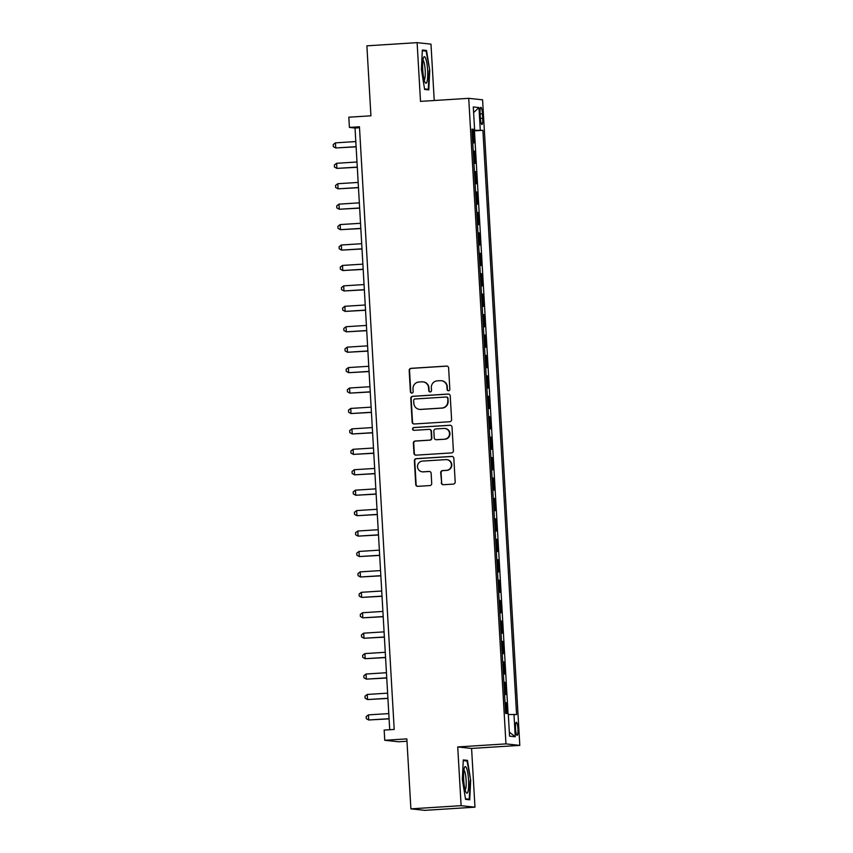 <?xml version="1.0" encoding="UTF-8"?>
<svg xmlns="http://www.w3.org/2000/svg" width="853" height="853" viewBox="0 0 853 853"><rect width="100%" height="100%" fill="white"/><g stroke="black" fill="none" stroke-linecap="round" stroke-linejoin="round"><path stroke-width="1.28" d="M448.539 390.759A1.407 1.386 -83.9 0 0 449.84 389.267L448.614 367.963A2.005 1.973 -83.9 0 0 446.524 366.086L411.029 368.336A2.005 1.973 -83.9 0 0 409.173 370.469L410.4 391.772A1.407 1.386 -83.9 0 0 411.86 393.084A1.407 1.386 -83.9 0 0 413.161 391.591L413.001 388.84A6.429 6.323 -83.9 0 1 418.94 382.016L421.904 381.835A6.429 6.323 -83.9 0 1 428.579 387.848L428.739 390.61A1.407 1.386 -83.9 0 0 430.2 391.922A1.407 1.386 -83.9 0 0 431.501 390.429L431.341 387.678A6.429 6.323 -83.9 0 1 437.28 380.854L440.244 380.673A6.429 6.323 -83.9 0 1 446.919 386.686L447.079 389.448A1.407 1.386 -83.9 0 0 448.539 390.759A1.407 1.386 -83.9 0 1 447.452 389.49L447.079 389.448M517.931 728.931A6.547 1.184 86.4 0 0 516.321 722.267A6.547 1.184 86.4 0 0 515.532 728.675A6.547 1.184 86.4 0 0 517.142 735.35A6.547 1.184 86.4 0 0 517.931 728.931M441.289 482.841A2.005 1.973 -83.9 0 0 443.368 484.728L453.327 484.099A2.005 1.973 -83.9 0 0 455.193 481.966L453.828 458.306A2.005 1.973 -83.9 0 0 451.738 456.419L416.232 458.669A2.005 1.973 -83.9 0 0 414.377 460.801L415.742 484.461A2.005 1.973 -83.9 0 0 417.831 486.338L429.859 485.581A2.005 1.973 -83.9 0 0 431.714 483.448L431.138 473.319A2.005 1.973 -83.9 0 0 429.048 471.442L423.077 471.826A5.374 5.289 -83.9 0 1 417.49 466.346A5.374 5.289 -83.9 0 1 422.459 461.089L445.831 459.618A5.374 5.289 -83.9 0 1 451.429 465.088A5.374 5.289 -83.9 0 1 446.45 470.344L442.558 470.589A2.005 1.973 -83.9 0 0 440.702 472.722L441.662 482.883A2.005 1.973 -83.9 0 0 443.229 484.728M434.23 100.515L430.978 44.143L417.117 42.65L366.886 45.827L370.927 115.805L348.824 117.202L349.41 127.417L359.454 126.777L394.203 729.443L384.159 730.072L384.746 740.287L398.607 741.779L406.988 741.246M461.121 805.68L474.972 807.173L471.581 748.433L457.73 746.94L461.121 805.68L410.89 808.857L406.849 738.89L384.746 740.287M457.73 746.94L505.957 743.891L468.734 98.33L482.585 99.822L519.808 745.383L505.957 743.891M417.117 42.65L420.508 101.379L468.734 98.33M449.734 421.734A2.005 1.973 -83.9 0 0 451.589 419.601L450.224 395.941A2.005 1.973 -83.9 0 0 448.145 394.054L412.639 396.304A2.005 1.973 -83.9 0 0 410.783 398.436L412.148 422.096A2.005 1.973 -83.9 0 0 414.238 423.984L449.734 421.734M452.026 427.118L453.391 450.779A2.005 1.973 -83.9 0 1 451.536 452.911L416.029 455.161A2.005 1.973 -83.9 0 1 413.95 453.284L413.364 443.155A2.005 1.973 -83.9 0 1 415.219 441.022L429.613 440.116A2.005 1.973 -83.9 0 0 431.469 437.984L431.085 431.266A2.005 1.973 -83.9 0 0 428.995 429.379L414.004 430.339A1.407 1.386 -83.9 0 1 412.543 428.899A1.407 1.386 -83.9 0 1 413.844 427.524L449.936 425.242A2.005 1.973 -83.9 0 1 452.026 427.118M474.972 807.173L424.741 810.35L410.89 808.857M506.799 713.524L506.181 702.723L505.04 702.797M504.549 694.427L505.712 694.545L504.997 682.293L503.856 682.368M503.377 673.998L504.528 674.126L503.824 661.864L502.684 661.939M502.193 653.569L503.355 653.697L502.652 641.435L501.5 641.509M501.02 633.139L502.172 633.267L501.468 621.005L500.327 621.08M499.837 612.71L500.999 612.838L500.295 600.576L499.144 600.651M498.664 592.281L499.815 592.409L499.112 580.147L497.971 580.221M497.48 571.851L498.642 571.979L497.939 559.717L496.787 559.792M496.307 551.422L497.459 551.55L496.755 539.288L495.614 539.363M495.135 530.992L496.286 531.12L495.582 518.859L494.431 518.933M493.951 510.563L495.113 510.691L494.399 498.429L493.258 498.504M492.778 490.134L493.93 490.262L493.226 478L492.074 478.075M491.595 469.704L492.757 469.832L492.042 457.571L490.901 457.645M490.422 449.275L491.573 449.403L490.87 437.141L489.718 437.216M489.238 428.846L490.4 428.974L489.686 416.712L488.545 416.786M488.065 408.416L489.217 408.544L488.513 396.282L487.362 396.357M486.882 387.987L488.044 388.115L487.33 375.853L486.189 375.928M485.709 367.558L486.86 367.686L486.157 355.424L485.005 355.498M484.525 347.128L485.688 347.256L484.973 334.994L483.832 335.069M483.352 326.699L484.504 326.827L483.8 314.565L482.659 314.64M482.169 306.27L483.331 306.398L482.617 294.136L481.476 294.21M480.996 285.84L482.148 285.968L481.444 273.706L480.303 273.781M479.812 265.411L480.975 265.539L480.271 253.277L479.119 253.352M478.64 244.982L479.791 245.11L479.087 232.848L477.947 232.922M477.456 224.552L478.618 224.68L477.915 212.418L476.763 212.493M476.283 204.123L477.435 204.251L476.731 191.989L475.59 192.064M475.1 183.694L476.262 183.821L475.558 171.56L474.407 171.634M473.927 163.264L475.078 163.392L474.375 151.13L473.223 151.013M473.234 151.205L474.375 151.13M480.1 113.566L480.367 118.055A6.344 1.152 86.4 0 0 481.924 124.517A6.344 1.152 86.4 0 0 482.681 118.3L482.425 113.812A6.344 1.152 86.4 0 0 480.857 107.35A6.344 1.152 86.4 0 0 480.1 113.566M508.313 714.505L516.577 714.579L482.894 130.306L472.029 130.328M513.964 714.302L515.255 736.768L509.561 736.16L508.271 713.684L505.648 713.407L471.954 129.134L474.577 129.411L473.287 106.945L478.97 107.553L480.271 130.029M474.396 171.442L475.558 171.56M475.579 191.872L476.731 191.989M476.752 212.301L477.915 212.418M477.936 232.73L479.087 232.848M479.109 253.16L480.271 253.277M480.292 273.589L481.444 273.706M481.465 294.018L482.617 294.136M482.638 314.448L483.8 314.565M483.822 334.877L484.973 334.994M484.994 355.306L486.157 355.424M486.178 375.736L487.33 375.853M487.351 396.165L488.513 396.282M488.534 416.584L489.686 416.712M489.707 437.013L490.87 437.141M490.891 457.443L492.042 457.571M492.064 477.872L493.226 478M493.247 498.301L494.399 498.429M494.42 518.731L495.582 518.859M495.604 539.16L496.755 539.288M496.777 559.589L497.939 559.717M497.96 580.019L499.112 580.147M499.133 600.448L500.295 600.576M500.316 620.877L501.468 621.005M501.489 641.307L502.652 641.435M502.673 661.736L503.824 661.864M503.846 682.165L504.997 682.293M505.029 702.595L506.181 702.723M508.057 713.662L474.449 130.84L473.202 130.701L473.905 142.963L472.743 142.835M471.581 748.433L519.808 745.383M349.41 127.417L355.029 128.025L389.725 729.72M359.508 127.737L355.029 128.025M472.05 130.776L473.202 130.701M474.449 130.84L482.894 130.306M471.986 129.677L474.577 129.411M473.607 112.596L478.97 107.553M515.255 736.768L509.337 732.141M421.403 69.509L424.634 89.448L428.803 89.896L429.752 70.404L426.532 50.466L422.352 50.018L421.403 69.509M469.736 799.805L470.685 780.314L467.465 760.375L463.286 759.927L462.337 779.418L465.567 799.357L469.736 799.805M422.566 50.711L426.532 50.466M422.32 50.69L426.095 51.095L429.752 70.404M463.499 760.631L467.465 760.375M463.254 760.599L467.028 761.004L470.685 780.314M447.452 389.49L447.303 386.729A6.429 6.323 -83.9 0 0 441.673 380.737L441.3 380.694M422.96 381.856L423.333 381.899A6.429 6.323 -83.9 0 1 428.952 387.891L429.112 390.653A1.407 1.386 -83.9 0 0 430.157 391.922M447.047 366.118A2.005 1.973 -83.9 0 0 446.897 366.129L411.402 368.379A2.005 1.973 -83.9 0 0 409.547 370.501L410.773 391.815A1.407 1.386 -83.9 0 0 411.818 393.084M448.657 394.097A2.005 1.973 -83.9 0 0 448.518 394.097L413.012 396.346A2.005 1.973 -83.9 0 0 411.157 398.479L412.521 422.139A2.005 1.973 -83.9 0 0 414.089 423.984M447.59 398.319A1.407 1.386 -83.9 0 0 446.13 397.008L414.974 398.98A1.407 1.386 -83.9 0 0 413.673 400.473L413.844 403.373A6.429 6.323 -83.9 0 0 420.518 409.397L441.822 408.043A6.429 6.323 -83.9 0 0 447.761 401.23L447.964 398.362A1.407 1.386 -83.9 0 0 446.737 397.05L446.364 397.008M419.463 409.365L419.836 409.408A6.429 6.323 -83.9 0 0 420.892 409.429L420.518 409.397M447.964 398.362L448.134 401.262A6.429 6.323 -83.9 0 1 442.195 408.086L420.892 409.429M429.326 429.39L429.699 429.432A2.005 1.973 -83.9 0 1 431.458 431.309L431.842 438.026A2.005 1.973 -83.9 0 1 429.987 440.148L415.592 441.065A2.005 1.973 -83.9 0 0 413.737 443.197L414.323 453.316A2.005 1.973 -83.9 0 0 415.891 455.161M450.459 425.274A2.005 1.973 -83.9 0 0 450.309 425.284L414.217 427.566A1.407 1.386 -83.9 0 0 413.961 430.339M444.552 439.167A5.374 5.289 -83.9 0 0 444.818 428.462A5.374 5.289 -83.9 0 0 443.933 428.441L435.702 428.963A2.005 1.973 -83.9 0 0 433.846 431.085L434.23 437.802A2.005 1.973 -83.9 0 0 436.32 439.69L444.925 439.21A5.374 5.289 -83.9 0 0 445.191 428.494L444.818 428.462M435.99 439.679L436.363 439.721A2.005 1.973 -83.9 0 0 436.693 439.732L436.32 439.69M444.925 439.21L436.693 439.732M446.716 459.628L447.089 459.671A5.374 5.289 -83.9 0 1 446.823 470.376L442.931 470.632A2.005 1.973 -83.9 0 0 441.076 472.754L441.662 482.883M422.192 471.805L422.576 471.848A5.374 5.289 -83.9 0 0 423.451 471.858L423.077 471.826M429.56 471.485A2.005 1.973 -83.9 0 0 429.422 471.485L423.451 471.858M452.25 456.462A2.005 1.973 -83.9 0 0 452.111 456.462L416.605 458.711A2.005 1.973 -83.9 0 0 414.75 460.844L416.115 484.504A2.005 1.973 -83.9 0 0 417.693 486.349M355.808 141.566L335.432 142.856L335.73 147.964L356.117 146.833M335.432 142.856L333.192 144.583L333.31 146.631L335.73 147.964L356.106 146.673M427.609 70.245A13.307 2.41 86.4 0 0 423.61 57.439A13.307 2.41 86.4 0 0 422.747 69.711A13.307 2.41 86.4 0 0 425.21 82.613A13.307 2.41 86.4 0 0 427.609 70.245M424.218 80.043A10.076 1.823 86.4 0 0 425.189 70.298A10.076 1.823 86.4 0 0 422.96 60.115M429.219 70.415L428.302 89.298L424.538 88.893M425.135 89.501L428.302 89.298M466.666 768.521A13.307 2.41 86.4 0 0 464.544 767.359A13.307 2.41 86.4 0 0 463.627 778.522A13.307 2.41 86.4 0 0 465.557 791.264A13.307 2.41 86.4 0 0 466.143 792.522A13.307 2.41 86.4 0 0 468.649 785.41A13.307 2.41 86.4 0 0 466.666 768.521M465.152 789.963A10.076 1.823 86.4 0 0 466.196 782.009A10.076 1.823 86.4 0 0 464.704 771.4A10.076 1.823 86.4 0 0 463.893 770.024M466.069 799.41L469.235 799.208L465.471 798.803M470.152 780.324L469.235 799.208M356.991 161.995L336.615 163.286L336.903 168.393L357.29 167.263M336.615 163.286L334.365 165.013L334.483 167.06L336.903 168.393L357.279 167.103M358.164 182.425L337.788 183.715L338.087 188.822L358.463 187.692M337.788 183.715L335.549 185.442L335.666 187.489L338.087 188.822L358.463 187.532M359.337 202.854L338.972 204.144L339.259 209.252L359.646 208.121M338.972 204.144L336.722 205.872L336.839 207.919L339.259 209.252L359.635 207.961M360.52 223.283L340.144 224.574L340.443 229.681L360.819 228.551M340.144 224.574L337.905 226.301L338.023 228.348L340.443 229.681L360.819 228.391M361.693 243.713L341.328 245.003L341.616 250.11L362.003 248.98M341.328 245.003L339.078 246.73L339.195 248.777L341.616 250.11L361.992 248.82M362.877 264.142L342.501 265.432L342.799 270.54L363.175 269.409M342.501 265.432L340.262 267.16L340.379 269.207L342.799 270.54L363.175 269.249M364.05 284.571L343.684 285.862L343.972 290.969L364.359 289.839M343.684 285.862L341.435 287.589L341.552 289.636L343.972 290.969L364.348 289.679M365.233 305.001L344.857 306.291L345.156 311.398L365.532 310.268M344.857 306.291L342.618 308.018L342.735 310.065L345.156 311.398L365.521 310.108M366.406 325.43L346.041 326.72L346.329 331.828L366.715 330.697M346.041 326.72L343.791 328.448L343.908 330.495L346.329 331.828L366.705 330.537M367.59 345.86L347.214 347.15L347.512 352.257L367.888 351.127M347.214 347.15L344.975 348.877L345.092 350.924L347.512 352.257L367.878 350.967M368.763 366.289L348.397 367.579L348.685 372.686L369.072 371.556M348.397 367.579L346.147 369.306L346.265 371.354L348.685 372.686L369.061 371.396M369.946 386.718L349.57 388.008L349.869 393.116L370.245 391.985M349.57 388.008L347.331 389.736L347.448 391.783L349.869 393.116L370.234 391.826M371.119 407.148L350.743 408.438L351.041 413.545L371.428 412.415M350.743 408.438L348.504 410.165L348.621 412.212L351.041 413.545L371.418 412.255M372.303 427.577L351.926 428.867L352.225 433.974L372.601 432.844M351.926 428.867L349.687 430.594L349.805 432.642L352.225 433.974L372.59 432.684M373.475 448.006L353.099 449.296L353.398 454.404L373.785 453.274M353.099 449.296L350.86 451.024L350.978 453.071L353.398 454.404L373.774 453.114M374.659 468.436L354.283 469.726L354.581 474.833L374.957 473.703M354.283 469.726L352.044 471.453L352.161 473.5L354.581 474.833L374.947 473.543M375.832 488.865L355.456 490.155L355.754 495.262L376.141 494.132M355.456 490.155L353.217 491.882L353.334 493.93L355.754 495.262L376.13 493.972M377.015 509.294L356.639 510.584L356.927 515.692L377.314 514.562M356.639 510.584L354.4 512.312L354.517 514.359L356.927 515.692L377.303 514.402M378.188 529.724L357.812 531.014L358.111 536.121L378.497 534.991M357.812 531.014L355.573 532.741L355.69 534.788L358.111 536.121L378.487 534.831M379.372 550.153L358.996 551.443L359.284 556.551L379.67 555.42M358.996 551.443L356.746 553.17L356.874 555.218L359.284 556.551L379.66 555.26M380.545 570.582L360.169 571.873L360.467 576.98L380.854 575.85M360.169 571.873L357.929 573.6L358.047 575.647L360.467 576.98L380.843 575.69M381.728 591.012L361.352 592.302L361.64 597.409L382.027 596.279M361.352 592.302L359.102 594.029L359.22 596.076L361.64 597.409L382.016 596.119M382.901 611.441L362.525 612.731L362.824 617.839L383.2 616.708M362.525 612.731L360.286 614.459L360.403 616.506L362.824 617.839L383.2 616.548M384.074 631.87L363.709 633.161L363.996 638.268L384.383 637.138M363.709 633.161L361.459 634.888L361.576 636.935L363.996 638.268L384.372 636.978M385.257 652.3L364.881 653.59L365.18 658.697L385.556 657.567M364.881 653.59L362.642 655.317L362.76 657.354L365.18 658.697L385.556 657.407M386.43 672.729L366.065 674.019L366.353 679.127L386.74 677.996M366.065 674.019L363.815 675.747L363.932 677.783L366.353 679.127L386.729 677.836M387.614 693.158L367.238 694.449L367.536 699.556L387.912 698.426M367.238 694.449L364.999 696.176L365.116 698.212L367.536 699.556L387.912 698.266M388.787 713.588L368.421 714.878L368.709 719.985L389.096 718.855M368.421 714.878L366.172 716.605L366.289 718.642L368.709 719.985L389.085 718.695M480.122 113.961L482.425 113.812M480.388 118.45L482.681 118.3"/></g></svg>
